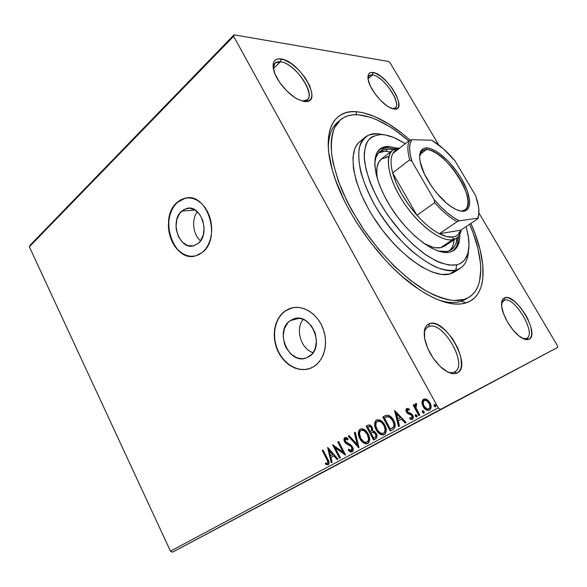 <?xml version="1.0" encoding="UTF-8"?>
<svg xmlns="http://www.w3.org/2000/svg" width="587" height="587" viewBox="0 0 587 587"><rect width="100%" height="100%" fill="white"/><g stroke="black" fill="none" stroke-linecap="round" stroke-linejoin="round"><path stroke-width="0.88" d="M290.227 320.641L293.287 319.057C310.728 311.418 325.844 346.961 309.055 356.558L306.165 357.975L303.031 358.635L299.788 358.525L296.56 357.644L290.602 353.778L286.038 347.651L284.497 344.011L283.169 336.263L284.313 328.837L287.769 322.821L290.227 320.641L293.06 319.137L296.156 318.374L299.399 318.374L302.672 319.159L305.842 320.7L311.374 325.785L315.124 332.866L316.481 340.834L315.234 348.421L313.685 351.694L311.594 354.438L306.825 357.725C289.274 365.818 273.821 330.855 290.227 320.641L298.996 318.337L290.227 320.641M181.691 211.115L186.747 208.436C201.003 204.085 210.836 233.949 198.179 243.429L193.152 245.924L187.686 245.557L182.601 242.424L178.653 237.023L176.401 230.17L176.027 226.501L176.856 219.377L179.666 213.389L184.047 209.449L189.374 208.18L194.825 209.823L199.565 214.152L202.845 220.514L204.122 227.917L203.219 235.196L200.27 241.198L198.179 243.429L193.739 245.784C179.417 250.444 169.305 221.108 181.691 211.115L195.236 210.073L181.691 211.115M187.627 197.863L185.323 198.193L177.281 202.464L185.052 198.208C207.028 191.626 222.047 237.918 202.427 252.315L205.685 248.895L208.341 244.618L210.285 239.628L211.43 234.125L211.724 228.343L211.144 222.495L209.728 216.838L207.527 211.599L204.628 206.976L201.158 203.168L197.261 200.314L193.086 198.516L188.816 197.848L184.604 198.311L180.62 199.881L177.01 202.478L173.906 206L171.419 210.307L169.636 215.224L168.616 220.573L168.388 226.156L168.968 231.77L170.318 237.214L172.402 242.277L175.146 246.797L178.441 250.583L182.183 253.511L186.233 255.448L190.437 256.321L194.649 256.086L198.7 254.736L202.427 252.315L195.845 255.815C173.715 263.115 158.028 218.1 177.01 202.478L177.281 202.464C159.224 217.315 172.468 260.276 194.011 256.196L194.003 256.196M292.025 307.874L285.194 311.037L290.007 308.469C301.637 304.257 316.444 312.57 322.534 327.319C328.742 342.001 324.728 359.787 313.979 366.493L317.927 363.25L321.184 359.017L323.613 353.961L325.103 348.274L325.58 342.192L325.037 335.947L323.474 329.813L320.979 324.024L317.633 318.822L313.597 314.419L309.026 310.985L304.11 308.637L299.047 307.471L294.043 307.507L289.281 308.74L284.944 311.095L281.188 314.478L278.15 318.748L275.927 323.745L274.599 329.278L274.21 335.14L274.767 341.12L276.242 346.998L278.598 352.574L281.738 357.63L285.561 361.996L289.927 365.496L294.681 367.99L299.656 369.384L304.653 369.605L309.488 368.636L313.979 366.493L310.883 368.108C298.996 373.134 284.027 364.997 277.68 350.674C271.201 336.417 274.356 318.565 284.944 311.095L285.194 311.037C274.804 318.367 271.532 335.72 277.607 349.859C283.565 364.05 297.961 372.628 309.892 368.497L304.895 369.524L299.898 369.296L294.931 367.91M465.983 299.113L461.228 301.278L466.225 302.819C453.898 306.744 437.44 301.806 416.865 287.99C382.144 264.554 344.488 212.641 332.99 172.358C320.847 132.515 333.02 109.358 356.58 111.728C372.848 113.533 390.722 123.006 410.181 140.161L402.513 133.733L388.645 123.908L375.144 116.732L362.465 112.579L356.58 111.728L356.082 114.714L356.58 111.728L351.077 111.743L346.029 112.645L341.495 114.465L337.525 117.209L334.194 120.871L331.545 125.457L329.63 130.93L328.5 137.277L328.184 144.439L328.713 152.363L332.352 170.164L335.463 179.864L344.136 200.284L349.625 210.755L355.788 221.226L369.854 241.595L385.608 260.342L393.862 268.802L402.22 276.506L418.832 289.332L426.874 294.314L434.622 298.299L441.982 301.248L448.879 303.163L455.255 304.051L461.052 303.919L466.225 302.819L470.737 300.779L474.567 297.851L477.701 294.094L480.122 289.567L481.839 284.343L482.852 278.473L482.822 265.119L480.181 250.047L475.14 233.817L470.906 223.39C487.658 260.775 488.002 295.811 466.225 302.819L461.228 301.278L467.457 298.123M454.316 372.055C469.079 366.134 443.134 320.304 428.811 326.541L429.383 323.679C444.865 317.024 472.961 366.559 457.068 373.046L454.316 372.055C452.43 372.914 450.148 372.855 447.455 371.872C450.148 372.855 452.43 372.914 454.316 372.055L457.068 373.046L459.181 371.446L460.663 368.974L461.455 365.738L460.949 357.52L457.794 348.032L452.504 338.655L445.819 330.701L438.694 325.308L435.275 323.841L432.135 323.283L429.383 323.679L427.131 325.015L425.465 327.26L424.474 330.342L424.665 338.538L427.74 348.377L433.25 358.275L440.309 366.611L447.756 372.026L451.249 373.354L454.389 373.692L457.068 373.046C453.105 374.711 448.116 373.097 442.092 368.203C433.382 360.323 427.637 350.777 424.863 339.565C423.271 330.863 424.775 325.565 429.383 323.679L428.811 326.541C442.877 320.385 468.675 365.099 454.705 371.857L454.316 372.055M302.51 101.081C320.539 103.246 298.02 63.469 280.498 61.789L280.902 58.913C299.854 60.821 324.251 103.826 304.792 101.522L302.32 101.067L307.5 101.353L309.613 100.377L311.066 98.638L311.814 96.209L311.829 93.186L309.753 85.863L305.167 77.741L298.739 69.978L291.379 63.675L284.137 59.757L278.091 58.869L275.817 59.647L274.173 61.217L273.241 63.543L273.065 66.536L275.017 74.035L279.757 82.547L286.529 90.684L294.226 97.119L298.027 99.372L304.792 101.522L298.541 99.621C289.12 95.285 277.673 82.371 274.298 72.172C271.546 62.78 273.747 58.362 280.902 58.913L280.498 61.789C294.623 63.044 315.989 93.333 307.272 99.79L302.51 101.081M392.483 108.705C405.353 109.908 385.189 76.039 372.525 74.945L372.936 72.487C386.804 73.771 408.699 110.892 394.332 109.072L392.762 108.786L396.276 108.903L397.715 108.03L398.602 106.511L398.646 101.778L396.43 95.446L392.321 88.454L386.906 81.791L380.963 76.435L375.35 73.162L370.911 72.509L369.355 73.228L368.335 74.637L368.078 79.267L370.221 85.739L374.462 93.017L380.119 99.944L386.283 105.403L389.24 107.296L394.332 109.072L390.869 108.103C382.291 104.669 369.92 89.349 368.218 79.986C367.242 74.564 368.819 72.062 372.936 72.487L372.525 74.945C383.245 75.782 402.161 103.349 395.139 107.957L392.483 108.705M526.517 338.464C537.215 334.348 514.395 295.591 504.167 300.221L504.71 297.778C515.768 292.84 540.473 334.737 528.968 339.249L526.517 338.464L523.127 338.626L526.517 338.464L528.968 339.249L530.435 338.046L531.374 336.102L531.741 333.497L530.78 326.754L527.742 318.858L525.578 314.83L520.368 307.346L514.608 301.491L509.112 298.123L506.728 297.55L504.71 297.778L503.132 298.79L502.068 300.573L501.65 306.172L503.565 313.744L507.557 322.124L513.009 329.96L519.018 335.977L524.639 339.235L527.009 339.653L528.968 339.249C526.95 340.144 524.279 339.521 520.948 337.378C512.29 331.985 502.303 315.623 501.614 305.842C501.247 301.38 502.281 298.695 504.71 297.778L504.167 300.221C514.249 295.635 536.914 333.658 526.744 338.354L526.517 338.464M342.133 462.013L398.316 432.12L342.133 462.013M271.832 499.449L322.718 472.374L271.832 499.449M273.344 68.65L280.498 61.789L273.344 68.65M502.934 300.955L504.167 300.221L502.934 300.955M426.668 327.847L428.811 326.541L426.668 327.847M368.012 78.856L372.525 74.945L368.012 78.856M557.334 345.545L478.904 212.934L557.334 345.545L557.65 347.409L172.505 552.176L557.65 347.409L440.477 409.418L438.291 407.899L170.472 551.178L29.35 246.826L233.604 36.284L438.291 407.899L233.604 36.284L234.015 34.824L30.069 245.263L234.015 34.824L388.594 61.474L234.015 34.824L233.604 36.284L29.35 246.826L30.069 245.263L29.35 246.826L170.472 551.178L438.291 407.899L440.477 409.418L172.505 552.176L170.472 551.178L172.505 552.176L321.419 473.181L557.65 347.409L557.334 345.545M438.621 144.835L390.186 62.934L438.621 144.835M421.994 402.366L422.273 404.516L423.689 407.488L425.913 409.697L427.74 410.46L429.53 410.152L430.763 408.831L430.814 404.825L429.706 402.366L427.901 400.239L426.155 399.167L424.364 398.955L422.867 399.776L422.09 401.405L421.994 402.366L422.42 402.154L423.902 399.087L421.994 402.366L423.132 406.578C424.739 409.572 426.866 410.761 429.53 410.152C431.496 408.273 431.65 405.837 429.992 402.851L427.02 399.6L423.55 399.248L421.994 402.366M418.876 415.633L419.8 415.134L416.066 407.95L415.699 405.896L416.66 404.942L416.491 403.592L415.809 403.54L415.141 404.083L414.936 406.211L414.099 404.678L413.182 405.184L418.876 415.633L419.8 415.134L416.066 407.95L416.491 403.592L415.596 403.621L414.936 406.211L414.099 404.678L413.182 405.184L418.876 415.633M406.784 408.464L405.962 410.086L406.776 412.529L408.134 413.864L411.105 414.936L412.118 416.44L411.663 418.091L409.821 417.665L409.821 418.913L411.149 419.492L412.456 419.316L413.365 417.526L412.749 415.266L411.348 413.659L407.73 412.037L407.224 410.049L407.958 409.616L409.286 410.159L409.33 408.978L406.784 408.464C405.778 409.396 405.69 410.614 406.534 412.125L407.694 413.571L411.105 414.936L411.861 415.816L411.663 418.091L409.821 417.665L409.821 418.913L412.456 419.316C413.564 418.289 413.666 416.939 412.749 415.266L411.575 413.82L408.141 412.404L407.415 411.582L407.525 409.704L409.286 410.159L409.33 408.978L406.784 408.464M392.908 429.589L394.816 427.784L395.154 424.951L394.237 421.62L391.911 417.783L389.32 415.596L387.449 415.082L382.768 417.019L390.252 431.012L392.908 429.589C395.682 427.424 395.924 424.342 393.62 420.351C392.197 417.401 390.142 415.647 387.449 415.082L382.768 417.019L390.252 431.012L392.908 429.589M373.545 439.986L376.715 437.895L377.074 436.493L376.641 434.175L374.741 431.533L372.664 430.851L372.518 428.194L371.292 426.096L369.553 424.929L367.785 425.311L366.229 426.169L373.545 439.986L375.761 438.797C377.316 437.528 377.492 435.737 376.296 433.441L372.664 430.851L372.136 427.336C371.043 425.267 369.649 424.562 367.968 425.215L366.229 426.169L373.545 439.986M358.848 447.888L355.245 432.252L354.35 432.744L357.182 444.542L349.162 435.62L348.274 436.112L358.987 447.815L355.245 432.252L354.35 432.744L357.182 444.542L349.162 435.62L348.274 436.112L358.848 447.888M340.379 457.809L335.177 447.786L345.611 454.998L338.574 441.475L337.774 441.916L343.013 451.99L332.602 444.785L339.579 458.242L340.379 457.809L335.177 447.786L345.427 455.101L338.574 441.475L337.774 441.916L343.013 451.99L332.602 444.785L339.579 458.242L340.379 457.809M326.842 459.364L327.979 462.578L327.238 463.488L325.403 463.018L325.536 464.258L328.096 464.838L328.925 464.06L329.109 462.637L323.055 450.068L322.278 450.493L326.842 459.364L327.311 459.129L322.747 450.266L322.278 450.493L326.842 459.364C327.92 460.876 328.148 462.218 327.531 463.4L325.403 463.018L325.536 464.258L328.243 464.765C329.439 463.231 329.256 461.338 327.693 459.078L323.055 450.068L322.278 450.493L323.063 450.09L327.311 459.129L326.842 459.364M327.612 447.543L331.244 462.717L332.103 462.255L330.936 457.39L333.82 455.828L337.114 459.562L337.98 459.1L327.744 447.47L331.244 462.717L332.103 462.255L330.936 457.39L333.82 455.828L337.114 459.562L337.98 459.1L327.612 447.543M352.237 451.887L353.264 449.737L352.56 446.978L350.762 444.843L345.655 441.718L345.039 439.964L345.325 439.127L346.44 438.944L347.871 439.92L348.069 438.738L346.484 437.638L344.833 437.564L343.953 439.414L344.907 442.29L346.433 443.845L350.762 446.215L352.097 448.402L351.452 450.515L349.962 450.258L348.605 449.15L348.304 450.192L350.71 451.953L352.237 451.887C353.499 450.669 353.609 449.033 352.56 446.978L345.383 441.263L345.545 438.959L347.871 439.92L348.069 438.738L344.833 437.564C343.747 438.621 343.674 440.023 344.598 441.769L346.095 443.603L350.762 446.215L351.73 447.404L351.452 450.515L348.605 449.15L348.304 450.192C349.522 451.66 350.835 452.225 352.237 451.887M365.899 443.552L367.998 443.412C364.769 443.794 362.201 442.121 360.301 438.386L359.846 438.621C361.856 442.539 364.512 444.168 367.822 443.523C370.192 441.079 370.316 437.902 368.188 433.984C366.127 429.985 363.441 428.356 360.125 429.097L360.125 429.097C357.828 431.577 357.732 434.754 359.846 438.621L362.289 441.923L365.598 443.823L367.308 443.743L368.702 442.818L369.693 439.274L368.79 435.253L366.031 430.946L362.355 428.745L360.125 429.097L358.686 430.851L358.327 433.367L359.251 437.359L359.846 438.621L360.301 438.386C358.217 434.578 358.29 431.416 360.513 428.914L359.149 430.623L358.782 433.147M382.35 434.703L384.522 434.541C381.198 434.967 378.564 433.279 376.612 429.493L376.157 429.721C378.219 433.69 380.948 435.334 384.353 434.644C386.796 432.149 386.936 428.914 384.756 424.951C382.651 420.901 379.892 419.265 376.48 420.043L376.48 420.043C374.11 422.581 374 425.81 376.157 429.721L378.666 433.067L382.064 434.967L383.825 434.872L385.255 433.925L386.29 430.315L385.373 426.235L382.541 421.877L379.98 420.05L376.737 419.91L375.32 421.173L374.616 423.726L375.298 427.784L376.157 429.721L376.612 429.493C374.469 425.626 374.557 422.413 376.876 419.852L375.445 421.613L375.064 424.181M394.603 410.467L398.5 426.58L399.468 426.059L398.221 420.894L401.479 419.125L405.133 423.022L406.109 422.493L394.603 410.467L398.5 426.58L399.468 426.059L398.221 420.894L401.479 419.125L405.133 423.022L406.109 422.493L394.603 410.467M415.669 415.53L417.012 416.814L415.845 415.963L415.42 416.19L416.829 416.968L416.946 415.361L415.53 414.583L415.42 416.19L416.44 417.034L417.1 416.682L417.13 415.801L415.721 414.517L415.178 415.303L415.42 416.19L415.845 415.963L415.611 415.075M422.735 411.722L424.1 413.013L422.486 412.382L423.917 413.16L424.034 411.546L422.611 410.768L422.486 412.382L423.117 413.065L423.917 413.16L424.276 412.441L423.007 410.695L422.332 411.061L422.486 412.382L422.919 412.162L422.677 411.267M434.446 405.412L435.84 406.71L434.204 406.072L435.664 406.857L435.789 405.221L434.329 404.436L434.204 406.072L434.842 406.762L435.664 406.857L436.031 406.123L434.732 404.362L434.05 404.737L434.204 406.072L434.629 405.852L434.387 404.949M545.785 353.712L552.352 350.226L545.785 353.712M541.735 355.883L538.543 357.571L541.735 355.883M533.099 360.469L537.252 358.261L533.099 360.469M519.759 367.579L498.539 378.864L519.759 367.579M490.578 383.12L468.991 394.596L490.578 383.12M463.143 397.722L459.834 399.468L463.143 397.722M392.938 434.96L335.749 465.381L392.938 434.96M464.574 396.951L472.491 392.747L464.574 396.951M484.84 386.173L468.991 394.596L484.833 386.18M492.185 382.254L500.19 377.999L492.185 382.254M523.164 365.752L530.964 361.614L523.164 365.752M538.976 357.351L540.348 356.617L538.976 357.351M544.934 354.174L546.321 353.44L544.934 354.174M554.766 348.942L556.175 348.194L554.766 348.942M388.594 61.474L390.186 62.934L388.594 61.474M461.228 301.278C455.05 303.259 447.507 302.833 438.577 299.994C447.507 302.833 455.05 303.259 461.228 301.278L464.273 299.407L453.612 300.522C445.35 299.407 436.178 296.215 426.089 290.932C405.419 278.708 382.489 256.424 364.021 230.053C355.238 216.654 347.82 203.263 341.781 189.872C336.674 176.804 333.284 164.734 331.604 153.655C330.929 143.389 331.897 134.775 334.502 127.797L340.372 119.917C345.112 115.999 351.099 114.289 358.341 114.803C373.596 116.38 390.414 125.097 408.787 140.953L396.012 130.908L389.32 126.469L376.267 119.565L370.015 117.195L358.341 114.803L353.044 114.847L348.186 115.756L343.828 117.539L340.02 120.218L336.828 123.791L334.297 128.237L332.484 133.557L331.42 139.699L331.141 146.618L331.677 154.271L333.034 162.577L338.237 180.789L346.616 200.453L351.899 210.528L364.358 230.537L378.798 249.482L394.464 266.395L410.555 280.447L426.25 291.027L433.72 294.887L440.822 297.763L447.485 299.641L453.648 300.522L459.261 300.441L464.273 299.407L461.228 301.278M339.066 121.12C332.103 126.073 328.515 135.032 328.324 147.99C328.478 135.957 331.596 127.364 337.672 122.213M367.939 78.232L369.172 75.694L372.525 74.945C369.891 74.615 368.365 75.708 367.939 78.232M424.196 333.255C424.65 330.29 425.81 328.236 427.666 327.076L428.811 326.541C426.301 327.458 424.761 329.696 424.196 333.255M501.54 303.428L504.167 300.221L501.54 303.428M273.248 68.121L274.98 63.125L280.498 61.789C275.824 61.253 273.403 63.359 273.248 68.121M465.821 396.284L468.448 394.89L465.821 396.284M493.77 381.403L499.295 378.476L493.77 381.403M498.693 378.784L494.885 380.824L498.693 378.791M498.539 378.864L506.42 374.682L498.539 378.864M503.36 376.304L499.757 378.211L503.338 376.318M508.019 373.816L513.537 370.889L508.019 373.816M512.972 371.182L513.566 370.874L512.972 371.182M517.778 368.629L514.146 370.558L517.778 368.629M524.323 365.143L526.906 363.771L524.323 365.143M547.781 352.655L551.479 350.688L547.781 352.655M328.397 464.647L325.536 464.258L325.917 463.216L326.005 464.016L328.074 464.699M328.001 463.158L327.531 463.4L328.001 463.158C328.617 461.976 328.39 460.634 327.311 459.129L328.382 461.551L328.177 463.018M337.576 459.32L334.289 455.585L333.82 455.828L334.289 455.585L337.576 459.32M331.706 462.468L328.258 448.057L331.706 462.468M331.031 455.593L333.24 454.389L329.806 450.5L329.336 450.735L332.77 454.632L333.24 454.389L329.806 450.5L329.336 450.735L332.77 454.632L330.562 455.828L333.24 454.389L330.562 455.828L329.336 450.735L330.562 455.828L331.031 455.593M340.042 457.992L333.357 445.107L340.042 457.992M343.476 451.748L343.013 451.99L343.476 451.748L338.244 441.688L337.774 441.916L338.589 441.497L338.244 441.688L343.476 451.748M345.332 454.455L335.647 447.551L335.177 447.786L335.647 447.551L345.332 454.455M352.002 451.843L348.759 449.958L348.304 450.192L348.913 449.444L348.759 449.958L349.669 450.794L351.701 451.836M351.914 450.28L351.452 450.515L351.907 450.28L352.193 447.169L351.73 447.404L352.193 447.169L351.224 445.981L350.762 446.215L351.224 445.981L348.737 444.55L348.274 444.777L348.737 444.55L346.557 443.368L346.095 443.603L346.557 443.368L345.061 441.534L344.598 441.769L345.061 441.534C344.187 439.905 344.217 438.54 345.141 437.44L344.415 439.186L345.061 441.534L346.557 443.368L348.744 444.55M347.489 439.047L346.014 438.731M346.139 438.68L347.203 438.871M349.375 444.843L350.931 445.753M351.496 446.23L352.552 448.167L352.2 450.06M358.818 447.103L348.737 435.884L348.274 436.112L349.177 435.635L348.737 435.884L358.818 447.103M357.637 444.308L357.182 444.542L357.637 444.308L354.812 432.524L354.35 432.744L355.252 432.274L354.812 432.524L357.637 444.308M358.848 433.91L361.005 439.59L364.887 443.185M364.079 430.337L367.227 433.243L368.959 437.623M369.025 438.474L368.687 440.499M368.475 440.932L368.203 441.321M367.946 441.578L367.499 441.886C369.421 439.92 369.524 437.366 367.8 434.211C366.2 431.107 364.087 429.779 361.453 430.212L361.908 430.044M362.216 429.985L363.624 430.161M360.902 430.484L360.998 430.432C363.632 430 365.752 431.335 367.345 434.439L367.8 434.211L367.345 434.439C369.069 437.594 368.974 440.155 367.044 442.121L367.499 441.886L367.044 442.121C364.402 442.62 362.274 441.299 360.675 438.159C358.973 435.048 359.053 432.487 360.902 430.484L362.693 430.256L364.153 430.836L367.345 434.439L368.57 439.237L368.027 441.167L367.044 442.121L365.268 442.349L363.448 441.49L360.675 438.159L359.457 433.323L359.956 431.46L360.902 430.484M373.992 439.751L366.684 425.949L366.229 426.169L368.218 425.098L366.684 425.949L373.992 439.751M368.203 425.105L367.785 425.311L368.203 425.105M371.865 432.465L374 431.981L375.658 433.287M375.247 437.249L375.071 437.352C376.436 436.64 376.707 435.415 375.893 433.676L375.438 433.903C376.26 435.649 375.988 436.875 374.616 437.586L373.648 438.107L370.918 432.964L372.789 432.157L375.438 433.903L375.893 433.676L376.326 434.952L376.025 436.625M375.071 437.352L374.095 437.873L375.071 437.352M369.472 426.265L370.052 426.169M370.265 426.191L371.52 427.211M371.05 431.078L370.17 431.54L371.05 431.078C372.327 430.396 372.554 429.236 371.754 427.6L371.3 427.828C372.107 429.464 371.872 430.623 370.602 431.306L370.17 431.54L367.822 427.116L368.783 426.588C369.803 426.162 370.646 426.58 371.3 427.828L371.754 427.6L372.18 428.796L372.07 430.183L371.439 430.843M368.915 426.529L369.238 426.367C370.258 425.942 371.094 426.353 371.754 427.6M370.61 431.298L370.17 431.54L367.822 427.116L369.597 426.389L371.072 427.439L371.762 429.933L370.602 431.306M372.789 432.157L373.237 431.922L372.789 432.157L374.631 432.832L375.878 435.18L375.577 436.86L373.648 438.107L374.095 437.873L373.648 438.107L370.918 432.964L372.789 432.157M375.893 433.676L373.237 431.922M375.13 424.951L377.331 430.711L379.114 432.839L381.315 434.336M380.523 421.283L383.751 424.21L385.512 428.657M385.586 429.515L385.233 431.584M385.013 432.025L384.727 432.414M384.001 433.001L383.553 433.228L384.001 433.001C385.989 430.99 386.099 428.385 384.331 425.193L383.883 425.421C385.652 428.613 385.542 431.218 383.553 433.228C380.831 433.756 378.652 432.428 377.015 429.251C375.276 426.103 375.364 423.498 377.272 421.444L377.375 421.393C380.082 420.938 382.254 422.28 383.883 425.421L384.331 425.193C382.702 422.053 380.53 420.718 377.823 421.173L378.285 421.004M378.6 420.938L380.046 421.106M390.693 430.777L383.216 416.807L382.768 417.019L385.358 415.625L383.216 416.807L390.693 430.777M386.063 417.1L386.723 416.807M387.405 416.572L385.718 417.269M388.521 416.462L389.086 416.565M389.665 416.785L391.756 418.487L393.554 421.363L394.383 424.137L394.082 426.426M391.742 428.363L393.906 426.734L390.355 429.104L384.397 417.973L387.691 416.667C389.893 417.019 391.573 418.406 392.732 420.828C394.024 422.97 394.266 425.017 393.466 426.962L393.327 427.343M392.901 427.666L392.329 428.033M393.906 426.734C394.713 424.79 394.464 422.75 393.18 420.608L392.732 420.828L393.884 423.961L393.782 426.309L393.004 427.475L390.355 429.104L384.397 417.973L388.139 416.447L387.691 416.667L389.944 417.438L392.732 420.828L393.18 420.608C392.021 418.186 390.34 416.799 388.139 416.447M405.558 422.787L401.919 418.898L401.479 419.125L401.919 418.898L405.558 422.787M398.933 426.345L395.198 410.856L398.933 426.345M398.257 419.015L400.752 417.658L396.951 413.608L396.511 413.828L400.312 417.878L400.752 417.658L396.951 413.608L396.511 413.828L400.312 417.878L397.817 419.235L400.752 417.658L397.817 419.235L396.511 413.828L397.817 419.235L398.257 419.015M408.06 409.447L409.293 409.697L407.965 409.491M412.639 419.206L409.821 418.913L410.254 417.929L410.57 418.891L412.639 419.206M412.096 417.863L411.663 418.091L412.301 415.596L411.861 415.816L412.301 415.596L411.546 414.716L407.694 413.571L408.126 413.351L406.967 411.905L406.534 412.125L406.967 411.905L407.048 408.354L406.395 409.873L406.967 411.905L408.126 413.351L409.99 414.173M410.394 414.268L411.546 414.716M411.766 414.892L412.301 415.596M412.441 415.897L412.213 417.79M419.301 415.405L413.622 404.964L413.182 405.184L414.114 404.7L413.622 404.964L419.301 415.405M415.369 405.999L414.936 406.211L415.845 403.533L415.369 405.999M427.732 410.144L429.684 410.056C427.101 410.416 425.061 409.183 423.557 406.365L423.132 406.578L423.557 406.365L422.42 402.154L423.829 406.828L427.05 409.88M424.834 400.261L427.402 400.774L429.273 402.807L430.374 406.167L429.765 408.214M429.523 408.449L429.236 408.633C430.66 407.195 430.741 405.368 429.479 403.159C428.29 400.906 426.69 399.967 424.687 400.327L424.254 400.539C426.265 400.173 427.857 401.119 429.053 403.372L429.479 403.159L429.053 403.372C430.315 405.588 430.242 407.415 428.818 408.853L429.236 408.633L428.818 408.853C426.822 409.249 425.237 408.325 424.063 406.079C422.809 403.878 422.875 402.029 424.254 400.539L424.687 400.327M383.883 425.421L384.771 427.534L384.933 431.401L383.759 433.111L381.726 433.47L379.862 432.612L377.294 429.743L375.878 426.059L375.951 423.308L377.272 421.444L379.598 421.327L381.858 422.706L383.883 425.421M429.053 403.372L429.948 406.38L429.713 407.84L428.503 408.992L426.778 408.831L423.88 405.727L423.249 403.834L423.381 401.581L424.254 400.539L425.612 400.363L427.593 401.471L429.053 403.372M289.53 308.681L285.194 311.037L281.437 314.419L278.399 318.69L276.176 323.679L274.848 329.212L274.459 335.067L275.017 341.047L276.492 346.924L278.847 352.493L281.987 357.556L285.81 361.915L290.176 365.415M184.876 198.296L180.891 199.866L177.281 202.464L174.178 205.986L171.69 210.285L169.907 215.202L168.887 220.551L168.66 226.134L169.232 231.74L170.59 237.177L172.673 242.248L175.41 246.76L178.712 250.546L182.454 253.474L186.497 255.411L190.709 256.284M197.408 211.746C191.215 219.355 192.903 234.624 200.571 240.795C192.903 234.624 191.215 219.355 197.408 211.746M303.215 319.365C294.982 328.984 300.882 349.023 313.062 352.655C300.882 349.023 294.982 328.984 303.215 319.365M455.725 270.159L456.811 264.832C448.798 266.197 437.983 262.8 425.736 254.743C409.176 242.981 391.734 223.177 379.473 202.001C370.727 185.771 365.679 171.323 364.329 158.666C364.211 151.072 365.503 144.989 368.203 140.403C371.63 136.778 376.106 134.834 381.631 134.577L377.096 133.653L368.93 134.988C364.41 137.527 361.203 141.783 359.31 147.777C358.283 154.697 358.826 162.944 360.939 172.519C363.977 182.667 368.445 193.306 374.367 204.43C384.441 221.519 396.284 236.495 409.902 249.358C418.78 256.952 427.314 262.8 435.488 266.909C443.236 269.903 449.98 270.989 455.725 270.159C439.083 274.885 405.522 251.728 382.232 217.131C358.804 182.608 352.398 146.948 365.334 137.145C368.467 134.643 372.385 133.476 377.096 133.653L384.294 134.812L377.096 133.653L381.631 134.577L378.035 134.746L371.894 136.94L369.421 138.965L367.389 141.606L365.84 144.85L364.263 153.038L364.278 157.925L365.965 169.063L369.839 181.64L372.569 188.302L379.473 202.001L388.051 215.656L403.174 234.653L414.048 245.461L424.966 254.208L435.429 260.547L440.345 262.741L449.297 265.119L456.811 264.832L459.944 263.717L462.637 261.985L464.86 259.681L467.89 253.445L468.998 245.337L468.228 235.71L466.144 226.597L468.536 237.794C470.414 252.858 466.504 261.868 456.811 264.832L455.725 270.159L449.708 274.026L455.725 270.159C463.671 267.87 467.92 261.442 468.485 250.876C468.066 259.043 465.366 264.81 460.377 268.178L455.725 270.159M456.488 238.153L452.702 239.65C457.398 238.682 460.23 235.446 461.191 229.928C460.546 233.707 458.975 236.451 456.488 238.153L444.572 246.129L440.72 247.677L435.378 247.714L432.34 247.046L423.946 243.414C430.601 247.105 436.192 248.528 440.72 247.677L452.702 239.65L453.237 236.957C449.466 237.61 444.843 236.539 439.369 233.743C432.091 229.921 424.628 223.757 416.968 215.26C404.854 201.282 396.746 187.165 392.652 172.908C390.414 164.221 390.516 157.705 392.952 153.339C394.266 151.086 396.137 149.619 398.558 148.951L394.567 151.226L392.952 153.339C390.516 157.705 390.414 164.221 392.652 172.908L396.276 183.225L401.779 194.187L408.823 205.105L416.968 215.26L392.652 172.908L409.726 159.847L412.008 161.498L434.167 199.624L434.622 202.698L416.968 215.26L392.652 172.908L409.726 159.847C407.327 151.13 407.275 144.637 409.572 140.344L392.952 153.339L409.572 140.344C407.275 144.637 407.327 151.13 409.726 159.847L412.008 161.498L434.167 199.624L440.492 206.529L446.934 212.494L453.245 217.322L459.225 220.844L477.811 218.159L478.001 218.613L460.788 230.207L439.369 233.743L446.949 236.649L453.237 236.957L455.798 236.157L457.926 234.741L460.788 230.207C459.474 233.993 456.957 236.245 453.237 236.957L452.702 239.65C441.307 242.027 419.162 225.782 403.929 202.875C388.594 180.011 384.074 156.509 392.666 150.162L399.571 148.056C385.38 147.484 384.294 169.313 399.277 195.383C414.07 221.475 440.03 242.453 452.702 239.65L440.72 247.677L444.939 245.872M387.985 149.069L393.195 149.773L387.985 149.069L385.226 151.248L387.985 149.069L385.182 149.289L380.435 151.175L378.542 152.847L375.849 157.602L374.748 163.736C375.093 158.094 376.81 154.036 379.892 151.578C382.071 149.883 384.764 149.047 387.985 149.069M457.024 237.772C456.598 243.444 454.646 247.472 451.176 249.857L447.067 251.537L444.227 251.83L438.027 250.972L447.067 251.537L451.748 249.453L455.013 245.513L456.084 242.915L457.024 237.772M449.613 250.722C452.232 248.228 453.736 244.566 454.118 239.738L453.164 244.86L452.078 247.465L449.613 250.722M390.421 151.923L385.226 151.248L378.586 152.796L382.416 151.475L385.226 151.248L390.421 151.923M452.937 250.979C456.547 248.022 458.352 243.201 458.344 236.517L457.302 244.273L456.209 246.958L452.937 250.979M394.794 148.915L387.075 147.491L388.455 146.398L397.26 148.218L388.455 146.398L387.075 147.491L379.378 149.56L384.177 147.704L387.075 147.491L394.794 148.915M459.768 234.389C460.032 242.123 458.007 247.494 453.7 250.517L449.532 252.212L446.612 252.527L439.868 251.552L432.127 248.433L423.704 243.245L414.943 236.157L406.233 227.463L397.979 217.535L390.553 206.815L384.287 195.794L379.473 184.978L376.282 174.845L374.836 165.828L375.137 158.263L377.125 152.444L380.662 148.526L385.564 146.603L388.455 146.398C385.109 146.354 382.306 147.212 380.053 148.981C369.993 156.48 375.012 183.834 392.842 210.344C410.555 236.899 436.339 255.33 449.532 252.212L454.345 250.055L457.684 245.982L459.474 240.222L459.768 234.389M365.334 137.145L359.831 141.636C346.756 151.556 352.941 187.18 376.23 221.534C399.373 255.954 432.927 278.862 449.708 274.026L454.404 272.016L460.377 268.178M405.301 143.683L394.046 137.615L385.527 135.01L381.631 134.577C386.187 134.768 391.228 136.184 396.746 138.826L405.301 143.683M469.637 224.249C483.857 256.937 485.163 287.425 469.006 297.257L464.273 299.407L468.646 297.47L472.366 294.681L475.419 291.079L477.781 286.735L479.462 281.709L480.797 269.859L480.474 263.174L477.957 248.617L473.1 232.907L469.637 224.249M358.635 142.722L356.441 145.503L354.739 148.915L352.941 157.529L353.403 168.286L356.192 180.796L361.254 194.532L368.416 208.891L372.686 216.089L382.372 230.097L393.195 243.033L398.867 248.903L410.386 259.116L421.708 266.953L432.311 272.111L441.762 274.467L449.708 274.026L453.025 272.794L455.886 270.93M385.923 157.008L388.411 156.78L381.396 159.011C376.971 162.614 375.695 169.43 377.558 179.468L376.781 173.833L377.023 167.295L378.703 162.217L381.726 158.761M462.321 210.821C470.796 209.794 469.314 194.818 459.922 179.079C450.655 163.325 435.283 149.626 426.353 149.575L426.661 147.924C435.884 148.012 451.726 162.166 461.301 178.419C470.994 194.657 472.572 210.124 463.84 211.195L460.281 210.968L456.077 209.5L451.388 206.822L446.406 203.021L436.383 192.697L431.775 186.593L424.32 173.811L420.204 162.034L419.602 157.133L420.006 153.156L421.371 150.243L423.623 148.489L426.661 147.924L430.359 148.555L434.563 150.338L439.12 153.178L448.6 161.564L457.478 172.475L461.301 178.419L467.069 190.239L469.644 200.622L469.571 204.775L468.558 208.011L466.628 210.183L463.84 211.195C461.184 211.511 457.919 210.601 454.059 208.466C440.36 201.246 422.743 176.958 420.131 161.689C418.626 152.686 420.798 148.093 426.661 147.924L426.353 149.575C444.52 148.408 479.051 201.767 465.08 209.816L462.321 210.821M419.969 154.447L426.353 149.575L419.969 154.447M431.812 140.234L411.766 139.684L409.572 140.344L411.766 139.684L410.13 143.455L409.609 148.445L410.232 154.528L412.008 161.498C408.904 151.387 408.823 144.116 411.766 139.684L431.812 140.234C439.531 144.791 447.257 151.659 454.991 160.845L443.398 148.797L431.812 140.234M460.788 230.207L439.369 233.743L457.068 221.666L459.225 220.844L477.811 218.159L478.831 213.859L478.794 208.568L477.73 202.464L475.69 195.728L454.991 160.845L475.69 195.728L478.618 207.094C479.234 211.599 478.963 215.29 477.811 218.159L478.001 218.613L460.788 230.207M416.968 215.26C424.628 223.757 432.091 229.921 439.369 233.743L457.068 221.666C449.825 217.682 442.349 211.357 434.622 202.698L416.968 215.26M478.706 214.827L478.001 218.613L478.706 214.827M419.602 156.377L422.266 150.8L426.353 149.575C422.435 149.597 420.182 151.864 419.602 156.377M434.622 202.698C442.349 211.357 449.825 217.682 457.068 221.666L459.225 220.844C451.183 216.772 442.833 209.698 434.167 199.624L434.622 202.698M295.569 318.455L293.287 319.057M189.806 208.209L186.747 208.436M360.998 430.432L361.453 430.212M368.856 426.558L369.238 426.367M371.644 432.568L372.011 432.384M377.434 421.363L377.823 421.173M381.381 159.018L392.666 150.162"/></g></svg>
